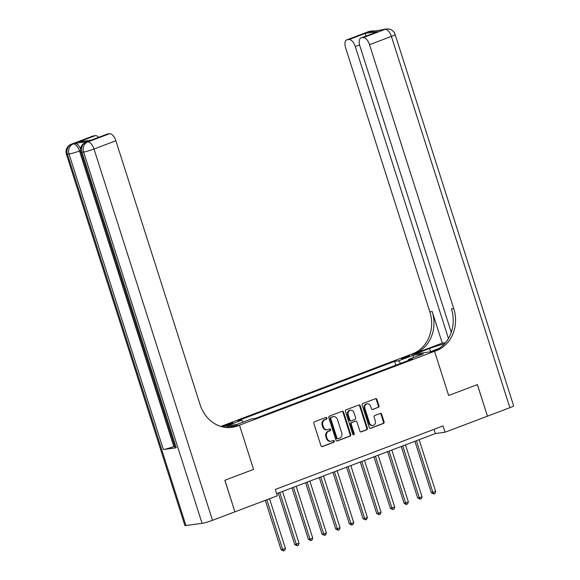 <?xml version="1.0" encoding="UTF-8"?>
<svg xmlns="http://www.w3.org/2000/svg" width="580" height="580" viewBox="0 0 580 580"><rect width="100%" height="100%" fill="white"/><g stroke="black" fill="none" stroke-linecap="round" stroke-linejoin="round"><path stroke-width="0.87" d="M326.931 418.057A0.913 0.797 82.3 0 0 325.902 417.47L314.505 421.79A1.305 1.138 82.3 0 0 313.831 423.436L320.95 445.752A1.305 1.138 82.3 0 0 322.422 446.578L333.819 442.264A0.913 0.797 82.3 0 0 333.261 440.532L331.789 441.09A4.183 3.647 82.3 0 1 331.086 441.264A4.183 3.647 82.3 0 1 327.091 438.422L326.496 436.559A4.183 3.647 82.3 0 1 328.664 431.295L330.136 430.737A0.913 0.797 82.3 0 0 329.585 429.004L328.106 429.562A4.183 3.647 82.3 0 1 327.403 429.736A4.183 3.647 82.3 0 1 323.408 426.895L322.821 425.031A4.183 3.647 82.3 0 1 324.981 419.768L326.46 419.209A0.913 0.797 82.3 0 0 326.931 418.057M327.403 429.736L326.757 429.824A4.183 3.647 82.3 0 1 322.763 426.982L322.168 425.118A4.183 3.647 82.3 0 1 324.336 419.855L325.815 419.297A0.913 0.797 82.3 0 0 325.714 417.542M321.878 446.629L333.174 442.351A0.913 0.797 82.3 0 0 333.072 440.604M331.086 441.264L330.44 441.351A4.183 3.647 82.3 0 1 326.446 438.509L325.851 436.653A4.183 3.647 82.3 0 1 328.019 431.382L329.491 430.824A0.913 0.797 82.3 0 0 329.389 429.077M403.528 357.621A4.263 0.413 -17.7 0 0 401.534 358.636A4.263 0.413 -17.7 0 0 407.66 357.062A4.263 0.413 -17.7 0 0 409.654 356.048A4.263 0.413 -17.7 0 0 403.528 357.621M378.283 407.428A1.305 1.138 82.3 0 0 378.958 405.783L376.957 399.526A1.305 1.138 82.3 0 0 375.492 398.692L362.833 403.484A1.305 1.138 82.3 0 0 362.159 405.13L369.279 427.446A1.305 1.138 82.3 0 0 370.743 428.279L383.402 423.48A1.305 1.138 82.3 0 0 384.083 421.834L381.669 414.272A1.305 1.138 82.3 0 0 380.197 413.438L374.782 415.49A1.305 1.138 82.3 0 0 374.107 417.136L375.303 420.891A3.494 3.052 82.3 0 1 372.904 425.445A3.494 3.052 82.3 0 1 369.562 423.059L364.878 408.371A3.494 3.052 82.3 0 1 367.27 403.818A3.494 3.052 82.3 0 1 370.613 406.203L371.396 408.646A1.305 1.138 82.3 0 0 372.86 409.48L377.638 407.515A1.305 1.138 82.3 0 0 378.312 405.87L376.311 399.613A1.305 1.138 82.3 0 0 375.383 398.728M234.914 511.828L224.895 480.247L253.583 469.379L239.475 425.176L434.55 351.284L448.659 395.488L477.347 384.62L487.475 416.172L477.398 384.598L448.659 395.488L434.55 351.284L436.515 350.537A33.299 29.036 82.3 0 0 453.763 308.618L369.525 44.674A7.989 3.835 -110.7 0 0 363.232 37.62L385.091 29.341L368.916 31.936L370.562 31.313L368.945 31.53L347.087 39.81L348.993 39.556L365.385 33.343L377.725 31.668L360.919 37.983A7.989 3.835 -110.7 0 0 359.875 45.98L451.276 332.391M234.972 511.814L277.32 495.777L275.304 489.462L443.055 425.916L445.07 432.23L487.425 416.193M343.599 412.162A1.305 1.138 82.3 0 0 342.127 411.329L329.469 416.121A1.305 1.138 82.3 0 0 328.795 417.767L335.914 440.082A1.305 1.138 82.3 0 0 337.386 440.916L350.044 436.116A1.305 1.138 82.3 0 0 350.719 434.471L343.599 412.162L342.954 412.25A1.305 1.138 82.3 0 0 342.026 411.365M346.151 409.806L358.81 405.007A1.305 1.138 82.3 0 1 360.281 405.84L367.401 428.156A1.305 1.138 82.3 0 1 366.719 429.802L361.304 431.853A1.305 1.138 82.3 0 1 359.839 431.02L356.946 421.972A1.305 1.138 82.3 0 0 355.482 421.138L351.886 422.501A1.305 1.138 82.3 0 0 351.212 424.147L354.22 433.564A0.913 0.797 82.3 0 1 352.712 434.137L345.477 411.452A1.305 1.138 82.3 0 1 346.151 409.806M228.803 424.792L231.21 423.878A4.133 0.399 -17.7 0 0 233.138 422.9A4.133 0.399 -17.7 0 0 227.2 424.422L224.801 425.336A4.133 0.399 -17.7 0 0 222.865 426.322A4.133 0.399 -17.7 0 0 228.803 424.792M220.857 426.423L410.654 354.525L434.55 351.284L429.867 351.922L438.929 348.486M212.512 520.325A7.989 0.776 162.3 0 1 202.079 523.334L83.585 152.04L81.969 152.257A7.989 6.967 82.3 0 1 86.108 142.201A7.989 3.835 -110.7 0 0 85.695 142.303L87.333 141.679A7.989 3.835 69.3 0 1 87.747 141.578L86.108 142.201L87.725 141.977L109.584 133.697A7.989 3.835 69.3 0 1 115.877 140.751L94.018 149.031L212.512 520.325L234.914 511.836L224.837 480.269L253.583 469.379L239.475 425.176L224.322 427.235M395.828 365.212L394.596 361.354L237.771 420.761L241.679 420.232L226.925 425.814L236.872 424.466L251.626 418.876L255.533 418.347L412.358 358.947L408.45 359.477L408.269 360.492M394.596 361.354L398.503 360.825L413.257 355.236L423.204 353.887L408.45 359.477M276.645 493.674L435.384 433.55L445.07 432.23M434.043 429.338L435.384 433.55M241.679 420.232L243.288 422.037M400.751 363.341L398.503 360.825M413.257 355.236L413.192 357.679M336.842 440.959L349.399 436.203A1.305 1.138 82.3 0 0 350.074 434.558L342.954 412.25M331.209 417.411A0.913 0.797 82.3 0 0 330.731 418.564L336.98 438.147A0.913 0.797 82.3 0 0 338.01 438.734L339.568 438.139A4.183 3.647 82.3 0 0 341.736 432.876L337.458 419.485A4.183 3.647 82.3 0 0 333.464 416.643A4.183 3.647 82.3 0 0 332.76 416.817L330.556 417.498A0.913 0.797 82.3 0 0 330.085 418.651L330.731 418.564M337.364 438.821A0.913 0.797 82.3 0 1 336.335 438.233L330.085 418.651M333.464 416.643L332.818 416.73A4.183 3.647 82.3 0 0 332.115 416.911L332.76 416.817M330.556 417.498L332.115 416.911M360.767 431.897L366.074 429.889A1.305 1.138 82.3 0 0 366.756 428.243L359.636 405.927A1.305 1.138 82.3 0 0 358.708 405.05M355.279 421.167A1.305 1.138 82.3 0 0 354.837 421.225L351.241 422.588A1.305 1.138 82.3 0 0 350.567 424.234L353.568 433.651L354.22 433.564M353.256 434.724A0.913 0.797 82.3 0 0 353.568 433.651M353.952 412.583A3.494 3.052 82.3 0 0 350.61 410.198A3.494 3.052 82.3 0 0 348.21 414.751L349.863 419.927A1.305 1.138 82.3 0 0 351.335 420.761L354.924 419.398A1.305 1.138 82.3 0 0 355.605 417.752L353.952 412.583M350.61 410.198L349.965 410.292A3.494 3.052 82.3 0 0 347.565 414.838L348.21 414.751M351.11 420.819L350.465 420.906A1.305 1.138 82.3 0 1 349.218 420.014L347.565 414.838M372.324 409.531L377.638 407.515M367.27 403.818L366.625 403.912A3.494 3.052 82.3 0 0 364.226 408.458L364.878 408.371M372.904 425.445L372.259 425.532A3.494 3.052 82.3 0 1 368.916 423.153L364.226 408.458M370.207 428.323L382.757 423.567A1.305 1.138 82.3 0 0 383.438 421.921L381.024 414.359A1.305 1.138 82.3 0 0 380.096 413.482M265.306 500.33L281.075 549.731L285.425 548.477L269.54 498.72M266.807 499.757L282.692 549.514L283.548 550.913L281.075 549.731M285.425 548.477L284.642 550.5L283.548 550.913M278.298 493.051L294.734 544.562L299.084 543.308L282.532 491.448M279.799 492.478L296.351 544.337L297.214 545.736L294.734 544.562M299.084 543.308L298.301 545.323L297.214 545.736M291.957 487.874L308.4 539.385L310.01 539.168L312.743 538.131L296.192 486.272M293.458 487.309L310.01 539.168L310.873 540.56L308.4 539.385M312.743 538.131L311.967 540.147L310.873 540.56M305.617 482.705L322.06 534.209L323.676 533.991L326.402 532.955L309.858 481.096M307.125 482.132L323.676 533.991L324.532 535.391L322.06 534.209M326.402 532.955L325.626 534.977L324.532 535.391M319.283 477.528L335.719 529.04L340.068 527.785L323.517 475.926M320.784 476.956L337.335 528.815L338.191 530.214L335.719 529.04M340.068 527.785L339.286 529.801L338.191 530.214M87.747 141.578L74.834 143.332A7.989 3.835 69.3 0 1 80.584 148.922M230.311 427.511L234.791 425.814L239.475 425.176L237.51 425.923A33.299 29.036 -97.7 0 1 231.913 427.344A33.299 29.036 -97.7 0 1 200.114 404.695L115.877 140.751M91.415 140.07L78.945 141.839L95.337 135.633L93.431 135.894L71.579 144.174L74.834 143.332M95.337 135.633A7.989 3.835 69.3 0 1 98.651 137.329M174.732 446.172L173.797 446.52A7.989 0.776 162.3 0 1 163.364 449.529L69.056 154.012L67.439 154.229A7.989 6.967 82.3 0 1 71.579 144.174A7.989 3.835 -110.7 0 0 71.166 144.275L93.025 135.995A7.989 3.835 69.3 0 1 93.431 135.894M202.079 523.334L185.933 525.524A7.989 0.776 162.3 0 1 184.875 525.473L66.381 154.178A7.989 0.776 -17.7 0 0 67.439 154.229L185.933 525.524M163.364 449.529L176.284 447.782A7.989 0.776 162.3 0 1 175.225 447.724L80.917 152.207A7.989 0.776 -17.7 0 0 81.969 152.257L176.284 447.782M78.945 141.839L91.394 140.07L107.264 134.06A7.989 3.835 69.3 0 1 107.677 133.958L91.285 140.172M109.584 133.697L107.677 133.958M237.51 425.923L235.183 426.235A33.299 29.036 -97.7 0 1 230.746 427.474M444.541 343.802A14.986 1.45 -17.7 0 0 429.541 348.507L415.338 353.894L410.654 354.525L412.619 353.786A33.299 29.036 82.3 0 0 429.867 311.859L345.629 47.915A7.989 3.835 -110.7 0 1 346.673 39.919L368.532 31.639A7.989 3.835 69.3 0 1 368.945 31.53A7.989 6.967 82.3 0 1 370.286 31.19A7.989 7.989 0 0 0 368.532 31.639M442.264 343.121L414.947 353.466A33.299 29.036 82.3 0 0 432.194 311.547L442.264 343.121L445.534 342.678M377.725 31.668L361.325 37.881L363.232 37.62M361.325 37.881A7.989 3.835 -110.7 0 0 360.919 37.983M509.878 407.689L391.384 36.395A7.989 0.776 -17.7 0 0 395.125 34.488L513.619 405.783A7.989 0.776 162.3 0 1 509.878 407.689L487.475 416.172M448.456 338.531L355.286 46.603A7.989 3.835 -110.7 0 0 348.993 39.556M347.087 39.81A7.989 3.835 -110.7 0 0 346.673 39.919M436.515 350.537L434.195 350.856A33.299 29.036 82.3 0 0 451.436 308.937L453.763 308.618M365.777 36.141L365.385 33.343M332.942 472.352L349.377 523.863L350.994 523.646L353.727 522.609L337.176 470.75M334.442 471.786L350.994 523.646L351.857 525.038L349.377 523.863M353.727 522.609L352.945 524.625L351.857 525.038M346.601 467.175L363.044 518.687L364.653 518.469L367.387 517.433L350.835 465.573M348.101 466.61L364.653 518.469L365.516 519.868L363.044 518.687M367.387 517.433L366.611 519.448L365.516 519.868M360.26 462.006L376.703 513.51L378.32 513.293L381.046 512.256L364.501 460.397M361.768 461.434L378.32 513.293L379.175 514.692L376.703 513.51M381.046 512.256L380.27 514.279L379.175 514.692M373.926 456.83L390.362 508.341L394.712 507.087L378.16 455.227M375.427 456.257L391.978 508.116L392.834 509.515L390.362 508.341M394.712 507.087L393.929 509.102L392.834 509.515M387.585 451.653L404.021 503.164L405.637 502.947L408.371 501.91L391.819 450.051M389.086 451.088L405.637 502.947L406.5 504.339L405.848 504.433L404.021 503.164M408.371 501.91L407.588 503.926L406.5 504.339M401.244 446.477L417.687 497.988L419.297 497.771L422.03 496.734L405.478 444.875M402.745 445.911L419.297 497.771L420.159 499.17L417.687 497.988M422.03 496.734L421.254 498.757L420.159 499.17M414.903 441.308L431.346 492.811L435.689 491.564L419.144 439.698M416.411 440.735L432.955 492.594L433.818 493.993L431.346 492.811M435.689 491.564L434.913 493.58L433.818 493.993M225.011 426.003L224.801 425.336M227.469 425.263L227.2 424.422M324.336 419.855L324.981 419.768M322.168 425.118L322.821 425.031M322.763 426.982L323.408 426.895M329.491 430.824L330.136 430.737M328.019 431.382L328.664 431.295M325.851 436.653L326.496 436.559M326.446 438.509L327.091 438.422M333.174 442.351L333.819 442.264M321.973 446.643L322.422 446.578M325.815 419.297L326.46 419.209M350.074 434.558L350.719 434.471M349.399 436.203L350.044 436.116M336.937 440.974L337.386 440.916M336.335 438.233L336.98 438.147M359.636 405.927L360.281 405.84M366.756 428.243L367.401 428.156M366.074 429.889L366.719 429.802M360.861 431.911L361.304 431.853M354.837 421.225L355.482 421.138M351.241 422.588L351.886 422.501M350.567 424.234L351.212 424.147M349.218 420.014L349.863 419.927M372.418 409.538L372.86 409.48M368.916 423.153L369.562 423.059M381.024 414.359L381.669 414.272M383.438 421.921L384.083 421.834M382.757 423.567L383.402 423.48M370.301 428.337L370.743 428.279M376.311 399.613L376.957 399.526M378.312 405.87L378.958 405.783M80.576 150.59L79.489 151.003L173.797 446.52M79.489 151.003A7.989 3.835 -110.7 0 0 73.189 143.949A7.989 6.967 -97.7 0 0 69.056 154.012A7.989 0.776 -17.7 0 0 79.489 151.003M94.018 149.031A7.989 3.835 -110.7 0 0 87.725 141.977A7.989 6.967 -97.7 0 0 83.585 152.04A7.989 0.776 -17.7 0 0 94.018 149.031M414.947 353.466L412.619 353.786M432.194 311.547L429.867 311.859M395.125 34.488A7.989 7.989 0 0 0 386.432 29A7.989 6.967 -97.7 0 0 385.091 29.341A7.989 3.835 69.3 0 1 391.384 36.395L369.525 44.674M359.586 44.979L355.286 46.603M383.061 29.667A7.989 3.835 69.3 0 1 383.474 29.558A7.989 6.967 82.3 0 1 384.823 29.217A7.989 7.989 0 0 0 383.061 29.667L381.625 30.211M374.868 31.124A7.989 7.989 0 0 0 371.903 30.972A7.989 6.967 -97.7 0 0 370.562 31.313A7.989 3.835 69.3 0 1 371.896 31.53M430.548 351.661L429.541 348.507M337.212 438.857L337.857 438.77M355.054 421.167L355.7 421.08M71.166 144.275A7.989 7.989 0 0 0 66.381 154.178M85.695 142.303A7.989 7.989 0 0 0 80.917 152.207M384.823 29.217L386.432 29M370.286 31.19L371.903 30.972"/></g></svg>
